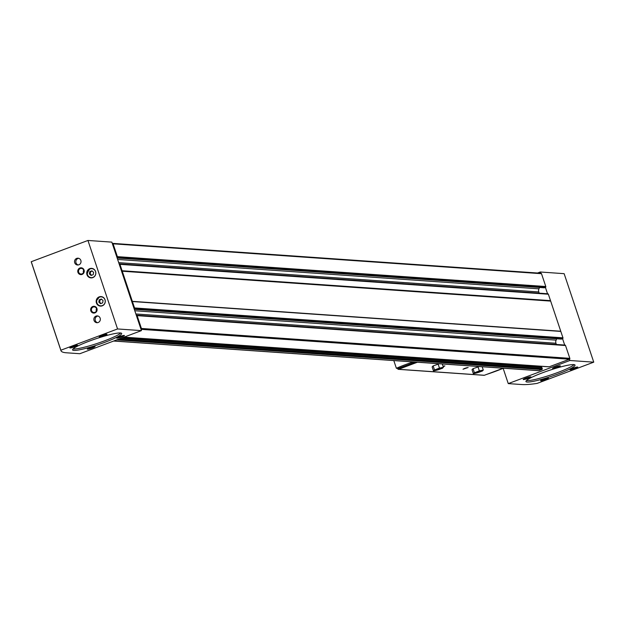 <?xml version="1.0" encoding="UTF-8"?>
<svg xmlns="http://www.w3.org/2000/svg" width="625" height="625" viewBox="0 0 625 625"><rect width="100%" height="100%" fill="white"/><g stroke="black" fill="none" stroke-linecap="round" stroke-linejoin="round"><path stroke-width="0.94" d="M89.383 273.938L89.797 271.609L91.914 270.82L93.625 272.344L93.203 274.664L91.086 275.461L89.383 273.938L90.211 273.992L90.625 271.672L89.797 271.609M98.82 302.148L99.234 299.828L101.359 299.031L103.062 300.562L102.648 302.883L100.523 303.68L98.82 302.148L99.648 302.211L100.07 299.891L99.234 299.828M564.711 345.109A0.68 0.648 94 0 1 565.531 345.523L569.828 358.344A0.68 0.648 94 0 1 569.43 359.219L549.219 366.797A0.68 0.648 94 0 1 548.703 366.758M547.539 293.805A0.68 0.648 94 0 1 548.367 294.219L562.961 337.828A0.68 0.648 94 0 1 562.562 338.695L561.586 339.062A0.68 0.648 94 0 1 561.062 339.023M540.68 273.289A0.68 0.648 94 0 1 541.5 273.695L545.797 286.523A0.68 0.648 94 0 1 545.398 287.391L544.414 287.758A0.68 0.648 94 0 1 543.898 287.727M141.445 330.617L117.555 328.953L60.859 350.211A109.008 13.289 161.5 0 0 60.945 350.625A109.008 13.289 161.5 0 0 66.344 352.781L79.844 353.719L141.445 330.617L136.297 315.234A0.68 0.648 94 0 1 137.125 315.641L141.414 328.469A0.68 0.648 94 0 1 141.016 329.336L569.43 359.219L569.859 360.5L508.258 383.602L503.148 368.32M112.266 243.406A0.68 0.648 94 0 1 113.094 243.82L117.383 256.648A0.68 0.648 94 0 1 116.984 257.516L111.836 242.125L87.945 240.461L31.25 261.719A109.008 13.289 161.5 0 0 31.328 262.133L60.945 350.625M564.688 345.047L562.562 338.695L134.148 308.82L119.133 263.93A0.68 0.648 94 0 1 119.961 264.344L134.547 307.945A0.68 0.648 94 0 1 134.148 308.82L136.297 315.234M550.516 300.633L122.102 270.75M541.102 367.242A0.68 0.648 94 0 1 541.93 367.656L542.273 368.68A0.68 0.648 94 0 1 541.875 369.547L538.945 370.648A0.68 0.648 94 0 1 538.664 370.688L113.656 341.039L538.688 370.688M560.812 331.414L132.406 301.531M550.312 301.07L121.906 271.188M560.398 331.203L131.992 301.328M537.688 366.047L537.344 366.805L122.18 337.844M539.57 287.477L538.953 288.828L117.633 259.445M539.195 293.172L538.789 291.953A4.086 3.891 94 0 1 538.953 288.828M556.734 338.781L556.125 340.133A4.086 3.891 94 0 0 555.953 343.258L556.359 344.469M119.133 263.93L116.984 257.516L545.398 287.391L547.523 293.75M117.555 328.953L87.945 240.461M89.789 268.633A4.766 4.539 -86 0 0 90.961 277.883A4.766 4.539 -86 0 0 95.82 273.438A4.766 4.539 -86 0 0 89.789 268.633M99.234 296.852A4.766 4.539 -86 0 0 100.398 306.102A4.766 4.539 -86 0 0 105.266 301.656A4.766 4.539 -86 0 0 99.234 296.852M76.711 258.383A3.406 3.242 -86 0 0 77.547 264.992A3.406 3.242 -86 0 0 81.023 261.812A3.406 3.242 -86 0 0 76.711 258.383M96.023 316.102A3.406 3.242 -86 0 0 96.859 322.703A3.406 3.242 -86 0 0 100.328 319.531A3.406 3.242 -86 0 0 96.023 316.102M79.93 268A3.406 3.242 -86 0 0 78.891 273.805A3.406 3.242 -86 0 0 84.195 271.82A3.406 3.242 -86 0 0 79.93 268M92.805 306.477A3.406 3.242 -86 0 0 91.766 312.281A3.406 3.242 -86 0 0 97.062 310.297A3.406 3.242 -86 0 0 92.805 306.477M60.859 350.211L31.25 261.719M72.469 346.508A4.086 0.5 161.5 0 0 69.852 347.82A4.086 0.5 161.5 0 0 73.875 347.07A4.086 0.5 161.5 0 0 77.547 345.25A4.086 0.5 161.5 0 0 72.469 346.508M101.859 335.484A4.086 0.5 161.5 0 0 99.242 336.805A4.086 0.5 161.5 0 0 103.266 336.047A4.086 0.5 161.5 0 0 106.938 334.227A4.086 0.5 161.5 0 0 101.859 335.484M89.922 347.727A4.086 0.5 161.5 0 0 87.305 349.039A4.086 0.5 161.5 0 0 91.328 348.281A4.086 0.5 161.5 0 0 95 346.469A4.086 0.5 161.5 0 0 89.922 347.727M119.312 336.703A4.086 0.5 161.5 0 0 116.695 338.016A4.086 0.5 161.5 0 0 120.719 337.266A4.086 0.5 161.5 0 0 124.391 335.445A4.086 0.5 161.5 0 0 119.312 336.703M89.242 341.141A25.891 3.156 161.5 0 0 72.586 349.906A25.891 3.156 161.5 0 0 98.141 344.688A25.891 3.156 161.5 0 0 121.688 333.477A25.891 3.156 161.5 0 0 89.242 341.141M540.656 273.227L540.25 272L537.555 273.016M508.258 383.602L521.758 384.539A109.008 13.289 161.5 0 0 537.055 383.422L593.75 362.164L564.141 273.672L540.25 272M593.75 362.164L569.859 360.5M525.812 378.125A4.086 0.5 161.5 0 0 523.195 379.438A4.086 0.5 161.5 0 0 527.219 378.68A4.086 0.5 161.5 0 0 530.891 376.867A4.086 0.5 161.5 0 0 525.812 378.125M555.203 367.102A4.086 0.5 161.5 0 0 552.586 368.422A4.086 0.5 161.5 0 0 556.609 367.664A4.086 0.5 161.5 0 0 560.281 365.844A4.086 0.5 161.5 0 0 555.203 367.102M543.266 379.344A4.086 0.5 161.5 0 0 540.648 380.656A4.086 0.5 161.5 0 0 544.672 379.898A4.086 0.5 161.5 0 0 548.336 378.086A4.086 0.5 161.5 0 0 543.266 379.344M572.656 368.32A4.086 0.5 161.5 0 0 570.039 369.633A4.086 0.5 161.5 0 0 574.062 368.883A4.086 0.5 161.5 0 0 577.734 367.062A4.086 0.5 161.5 0 0 572.656 368.32M542.586 372.758A25.891 3.156 161.5 0 0 525.93 381.523A25.891 3.156 161.5 0 0 551.484 376.305A25.891 3.156 161.5 0 0 575.031 365.094A25.891 3.156 161.5 0 0 542.586 372.758M118.367 337.078A3.352 0.406 161.5 0 0 122.492 335.703M100.914 335.859A3.352 0.406 161.5 0 0 105.039 334.484M71.523 346.883A3.352 0.406 161.5 0 0 75.648 345.5M571.703 368.695A3.352 0.406 161.5 0 0 575.836 367.312M542.312 379.719A3.352 0.406 161.5 0 0 546.438 378.336M554.258 367.477A3.352 0.406 161.5 0 0 558.383 366.102M96.547 308.633A2.82 2.68 -86 0 0 96.375 311.102M93.172 307.047A2.82 2.68 -86 0 0 93.859 312.508A2.82 2.68 -86 0 0 96.734 309.883A2.82 2.68 -86 0 0 93.172 307.047M83.672 270.156A2.82 2.68 -86 0 0 83.5 272.625M80.297 268.57A2.82 2.68 -86 0 0 80.984 274.031A2.82 2.68 -86 0 0 83.859 271.406A2.82 2.68 -86 0 0 80.297 268.57M97.969 316.016A3.406 3.242 -86 0 0 97.508 322.68M78.664 258.305A3.406 3.242 -86 0 0 78.195 264.969M101.359 296.602L99.516 296.875A4.766 4.539 -86 0 0 100.547 306.109L98.281 305.188L96.812 303.211L96.531 300.602L99.516 296.875A4.766 4.539 -86 0 1 101.211 296.594M91.773 268.383A4.766 4.539 -86 0 0 87.07 273.727A4.766 4.539 -86 0 0 91.109 277.891M100.07 299.891L101.648 299.297M101.063 303.477L99.648 302.211M90.625 271.672L92.211 271.078M91.625 275.258L90.211 273.992M464.766 368.359L463.016 369.234L468.148 367.516L464.766 368.359M443.234 366.82L444.883 365.891L443.039 366.219M439.398 363.758L433.148 365.891L432.133 366.922L433.492 371L442.375 368.312L443.391 367.289L442.281 363.961M417.438 362.227L398.586 369.297A0.68 0.648 94 0 1 397.758 368.883L397.602 368.406M503.195 368.211L484.352 375.273A0.68 0.648 94 0 1 483.836 375.242M479.289 366.539L473.039 368.672L472.023 369.703L473.383 373.781L482.266 371.094L483.281 370.07L482.172 366.742M413.031 361.922A32.703 3.984 161.5 0 0 396.375 368.258L398.25 368.484L415.32 362.078M486.531 374.461A32.703 3.984 161.5 0 0 503.383 368.227M396.375 368.258L393.805 360.578M443.055 366.266L443.445 366.109M464.289 368.539L466.719 367.727M483.281 370.07L479.352 370.891L477.992 366.812M479.352 370.891L474.406 372.75L473.039 368.672M474.406 372.75L473.383 373.781M477.031 371.836A4.273 0.523 161.5 0 0 474.336 373.141A4.273 0.523 161.5 0 0 478.5 372.414A4.273 0.523 161.5 0 0 482.258 370.492A4.273 0.523 161.5 0 0 477.031 371.836M443.391 367.289L439.461 368.109L438.102 364.031M439.461 368.109L434.516 369.969L433.148 365.891M434.516 369.969L433.492 371M437.141 369.047A4.273 0.523 161.5 0 0 434.445 370.359A4.273 0.523 161.5 0 0 438.609 369.633A4.273 0.523 161.5 0 0 442.367 367.711A4.273 0.523 161.5 0 0 437.141 369.047M120.766 333A25.891 3.156 -18.5 0 1 97.672 343.273A25.891 3.156 -18.5 0 1 73.047 348.969M574.102 364.617A25.891 3.156 -18.5 0 1 551.008 374.891A25.891 3.156 -18.5 0 1 526.383 380.586M88.25 348.906A3.25 0.398 -18.5 0 1 88.125 348.883A3.25 0.398 -18.5 0 1 91.047 347.438A3.25 0.398 -18.5 0 1 94.242 346.836A3.25 0.398 -18.5 0 1 91.547 348.102A3.25 0.398 -18.5 0 1 88.25 348.906M90.734 348.25L93.289 347.016L89.484 348.164L89.047 348.609L90.734 348.25L90.57 347.758M524.133 379.305A3.25 0.398 -18.5 0 1 524.016 379.281A3.25 0.398 -18.5 0 1 526.93 377.836A3.25 0.398 -18.5 0 1 530.133 377.234A3.25 0.398 -18.5 0 1 527.438 378.5A3.25 0.398 -18.5 0 1 524.133 379.305M526.625 378.648L529.18 377.414L525.375 378.562L524.938 379.008L526.625 378.648L526.453 378.156M90.086 268.906A4.5 4.281 -86 0 0 88.711 276.57A4.5 4.281 -86 0 0 95.711 273.945A4.5 4.281 -86 0 0 90.086 268.906M99.523 297.125A4.5 4.281 -86 0 0 98.148 304.781A4.5 4.281 -86 0 0 105.148 302.156A4.5 4.281 -86 0 0 99.523 297.125M548.367 294.219L119.961 264.344M565.531 345.523L137.125 315.641M569.828 358.344L141.414 328.469M541.875 369.547L116.711 339.898M538.945 370.648L113.781 340.992M545.797 286.523L117.383 256.648M541.5 273.695L113.094 243.82M562.961 337.828L134.547 307.945M549.219 366.797L124.055 337.141M542.273 368.68L118.727 339.141M541.93 367.656L120.984 338.297M544.414 287.758L117.133 257.961M538.789 291.953L118.703 262.656M555.953 343.258L135.875 313.961M556.125 340.133L134.797 310.75M561.586 339.062L134.305 309.266M484.352 375.273L398.586 369.297M540.938 273.25L112.531 243.367M548.961 366.836L123.93 337.188M541.359 367.203L121.906 337.945M544.156 287.797L117.156 258.023M547.805 293.766L119.391 263.891M564.969 345.07L136.562 315.195M561.32 339.102L134.32 309.32M91.25 277.906C86.305 277.039 85.906 273.961 90.07 268.656L91.914 268.391M484.094 375.312L398.328 369.336"/></g></svg>

